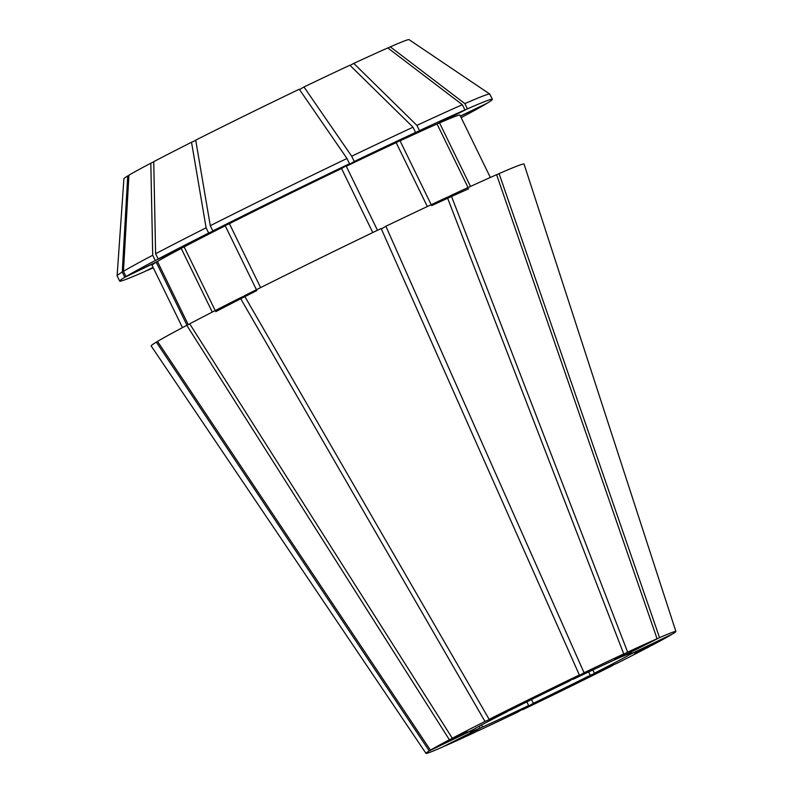 <?xml version="1.0" encoding="UTF-8"?>
<svg xmlns="http://www.w3.org/2000/svg" width="793" height="793" viewBox="0 0 793 793"><rect width="100%" height="100%" fill="white"/><g stroke="black" fill="none" stroke-linecap="round" stroke-linejoin="round"><path stroke-width="1.19" d="M628.304 653.987L628.829 655.087L671.433 634.638A139.023 3.281 154 0 1 652.49 645.026L634.787 653.273L649.586 646.553A139.023 3.281 154 0 1 616.895 663.345L594.433 673.198A90.144 2.121 154 0 0 615.854 662.175A90.144 2.121 154 0 0 628.829 655.087M471.785 730.313L471.845 730.432A90.144 2.121 154 0 0 469.922 731.909A90.144 2.121 154 0 0 480.092 728.073L442.325 747.145A139.023 3.281 154 0 1 425.99 753.35L151.185 345.976A207.429 4.887 154 0 1 156.33 342.12L157.599 341.505M471.845 730.432L429.251 750.882A139.023 3.281 154 0 0 425.99 753.35M507.332 711.371L507.451 711.599A90.144 2.121 154 0 0 473.044 729.709L430.45 750.158L157.52 341.396A207.429 4.887 154 0 1 186.791 325.338L189.785 323.95M507.451 711.599L484.979 721.452A139.023 3.281 154 0 0 452.297 738.243L189.696 323.812A207.429 4.887 154 0 1 240.22 297.861L244.522 295.977M430.45 750.158A139.023 3.281 154 0 1 449.383 739.77L467.087 731.523L452.297 738.243M579.346 675.002L568.522 681.524A90.144 2.121 154 0 0 511.624 709.497L489.152 719.34L244.393 295.749A207.429 4.887 154 0 1 381.165 228.513L579.346 675.002A139.023 3.281 154 0 0 489.152 719.34M657.07 638.742L496.606 174.698A207.429 4.887 154 0 0 451.118 195.385L627.64 652.133A139.023 3.281 154 0 1 657.07 638.742L619.293 657.813A90.144 2.121 154 0 0 573.23 679.264L584.054 672.742L385.874 226.253L381.364 228.969M627.64 652.133L614.416 659.092L623.744 653.947A139.023 3.281 154 0 0 584.054 672.742M629.602 653.491L630.029 654.364A90.144 2.121 154 0 0 631.952 652.887A90.144 2.121 154 0 0 621.781 656.723L659.558 637.661L499.084 173.608L496.656 174.837M630.029 654.364L672.623 633.914A139.023 3.281 154 0 0 675.894 631.466A139.023 3.281 154 0 0 659.558 637.661M531.538 699.555L533.352 703.272L522.537 709.794A139.023 3.281 154 0 0 612.721 665.456L590.25 675.299L588.614 671.939M533.352 703.272A90.144 2.121 154 0 0 590.25 675.299M479.21 726.259L480.092 728.073M592.847 669.946L594.433 673.198M385.874 226.253A207.429 4.887 154 0 1 447.222 197.199L623.744 653.947M675.894 631.466L524.064 164.111A207.429 4.887 154 0 0 499.084 173.608M210.284 225.698L195.712 140.133A158.65 3.737 154 0 1 299.258 89.222L346.977 158.491A207.32 4.887 154 0 0 210.284 225.698L212.841 230.932A207.32 4.887 154 0 1 349.535 163.735L346.977 158.491M303.967 86.962A158.65 3.737 154 0 1 349.882 65.224L413.014 127.197A207.32 4.887 154 0 0 351.695 156.231L303.967 86.962L299.536 89.629M460.386 116.056L487.209 103.179A207.32 4.887 154 0 0 492.354 99.343L489.796 94.109A207.32 4.887 154 0 0 489.757 94.06A207.32 4.887 154 0 0 464.847 103.615L390.295 46.837L387.936 48.026M489.757 94.06L409.069 39.65A158.65 3.737 154 0 0 390.295 46.837M492.354 99.343A207.32 4.887 154 0 0 467.404 108.849L464.847 103.615M461.159 117.632A207.32 4.887 154 0 0 486.02 103.903L485.96 103.784M413.014 127.197L415.562 132.441A207.32 4.887 154 0 0 354.253 161.475L351.695 156.231M490.342 177.473L459.95 115.154A171.268 4.034 154 0 0 439.55 122.915L467.404 108.849M460.446 116.174L486.02 103.903M372.779 232.547L341.555 168.542A171.268 4.034 154 0 0 229.415 223.676L212.841 230.932M341.555 168.542L349.535 163.735M415.562 132.441L396.173 142.651A171.268 4.034 154 0 0 346.273 166.272L354.253 161.475M470.527 186.434L439.55 122.915M260.6 287.611L229.415 223.676M377.488 230.277L346.273 166.272M396.173 142.651L427.328 206.537M429.251 750.882L156.33 342.12M449.383 739.77L186.791 325.338M186.979 325.249L156.231 262.196L124.818 277.272L122.261 272.039L127.723 175.927A158.65 3.737 154 0 0 123.906 178.732L117.106 275.805A207.32 4.887 154 0 0 117.116 275.875L119.674 281.119A207.32 4.887 154 0 0 144.623 271.612L153.079 267.34M127.723 175.927L128.912 175.352M150.819 163.189A158.65 3.737 154 0 0 128.922 175.203L123.46 271.315A207.32 4.887 154 0 1 152.712 255.267L150.819 163.189L153.733 161.831M122.261 272.039A207.32 4.887 154 0 0 117.106 275.805M124.818 277.272A207.32 4.887 154 0 0 119.674 281.119M212.286 312.085L181.23 248.417L155.259 260.51A207.32 4.887 154 0 0 126.018 276.559L123.46 271.315M155.259 260.51L152.712 255.267M156.231 262.196A171.268 4.034 154 0 0 152.078 265.308L182.479 327.628M181.23 248.417A171.268 4.034 154 0 0 157.43 261.472L126.018 276.559M188.248 324.664L157.43 261.472M478.129 730.849A139.023 3.281 154 0 0 517.819 712.055L528.644 705.542A90.144 2.121 154 0 1 482.58 726.983L444.804 746.054A139.023 3.281 154 0 0 474.234 732.663L478.02 730.67M526.859 701.874L528.644 705.542M481.599 724.971L482.58 726.983M484.979 721.452L240.22 297.861M191.529 142.244A158.65 3.737 154 0 0 153.733 161.663L155.616 253.74A207.32 4.887 154 0 1 206.111 227.799L191.529 142.244L195.752 140.391M468.058 187.564L437.062 124.005L464.916 109.94L462.359 104.706L387.807 47.927A158.65 3.737 154 0 0 353.777 63.41L416.91 125.383L419.457 130.627L400.069 140.837L431.214 204.703M350.04 65.383L353.777 63.41M462.359 104.706A207.32 4.887 154 0 0 416.91 125.383M464.916 109.94A207.32 4.887 154 0 0 419.457 130.627M256.417 289.713L225.232 225.777L208.668 233.043A207.32 4.887 154 0 0 158.174 258.974L155.616 253.74M208.668 233.043L206.111 227.799M437.062 124.005A171.268 4.034 154 0 0 400.069 140.837M225.232 225.777A171.268 4.034 154 0 0 184.145 246.891L158.174 258.974M468.663 188.803A171.268 4.034 154 0 0 431.67 205.635M256.833 290.575A171.268 4.034 154 0 0 215.746 311.679M215.21 310.588L184.145 246.891M447.302 197.398L451.118 195.385M153.138 267.479L147.111 270.522A207.32 4.887 154 0 0 153.287 267.786"/></g></svg>
